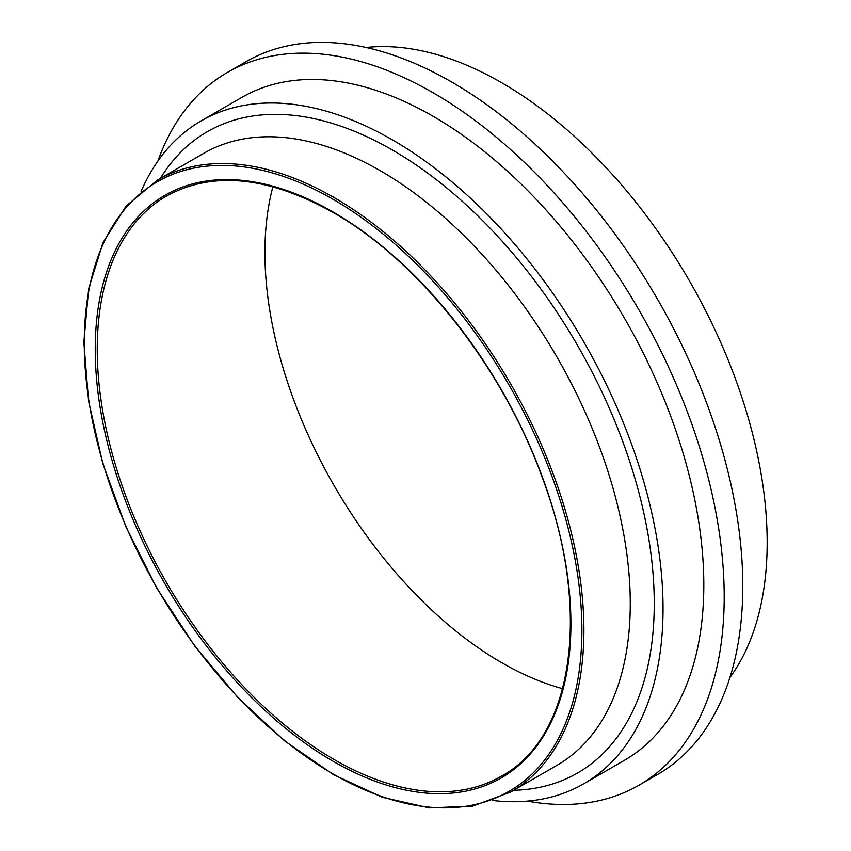 <?xml version="1.0" encoding="UTF-8"?>
<svg xmlns="http://www.w3.org/2000/svg" width="851" height="851" viewBox="0 0 851 851"><rect width="100%" height="100%" fill="white"/><g stroke="black" fill="none" stroke-linecap="round" stroke-linejoin="round"><path stroke-width="1.28" d="M272.873 186.805A334.932 193.379 -120 0 0 264.916 252.502A334.932 193.379 -120 0 0 562.628 688.672M492.75 800.483A382.695 220.952 -120 0 0 583.775 783.782A382.695 220.952 -120 0 0 663.035 608.593A382.695 220.952 -120 0 0 495.984 223.451A382.695 220.952 -120 0 0 201.081 120.927A382.695 220.952 -120 0 0 141.106 191.401M729.881 677.587A375.355 216.707 -120 0 0 767.166 542.47A375.355 216.707 -120 0 0 632.984 198.602A375.355 216.707 -120 0 0 366.1 47.496M527.365 801.11A411.533 237.599 -120 0 0 638.963 785.207L657.546 774.484A411.533 237.599 -120 0 0 742.785 586.084A411.533 237.599 -120 0 0 563.149 171.945A411.533 237.599 -120 0 0 246.024 61.687L227.44 72.42A411.533 237.599 -120 0 0 157.861 161.116M638.963 785.207A411.533 237.599 -120 0 0 724.201 596.817A411.533 237.599 -120 0 0 544.566 182.678A411.533 237.599 -120 0 0 227.44 72.42M583.775 783.782L624.549 760.241A382.695 220.952 -120 0 0 703.809 585.052A382.695 220.952 -120 0 0 536.758 199.921A382.695 220.952 -120 0 0 241.854 97.386L201.081 120.927M501.537 776.112A334.932 193.379 60 0 1 243.439 686.374A334.932 193.379 60 0 1 97.237 349.314A334.932 193.379 60 0 1 166.605 195.985C212.803 170.753 268.384 176.306 333.369 212.644C418.543 260.842 501.877 366.196 541.81 476.305C592.051 608.337 574.297 736.86 501.537 776.112M333.071 211.995A336.347 194.188 -120 0 0 95.238 349.314A336.347 194.188 -120 0 0 333.071 761.251A336.347 194.188 -120 0 0 570.904 623.932A336.347 194.188 -120 0 0 333.071 211.995M581.893 630.283A351.889 203.166 60 0 1 333.071 773.942A351.889 203.166 60 0 1 84.249 342.964A351.889 203.166 60 0 1 333.071 199.304A351.889 203.166 60 0 1 581.893 630.283M334.071 197.57A353.303 203.985 -120 0 0 157.424 180.072L126.161 205.995L102.95 242.673L88.674 288.659L83.834 342.198L88.6 401.236L102.79 463.54L125.852 526.705L156.892 588.318L194.73 646.015L237.908 697.575L284.766 741.019L333.518 774.687L382.312 797.259L429.276 807.886L472.645 806.131L510.728 792.015A353.303 203.985 -120 0 0 583.892 630.283A353.303 203.985 -120 0 0 334.071 197.57M157.424 180.072L203.793 153.308A353.303 203.985 60 0 1 380.44 170.806A353.303 203.985 60 0 1 630.261 603.508A353.303 203.985 60 0 1 557.086 765.251L510.728 792.015M513.696 790.302A370.259 213.771 -120 0 0 654.249 603.508A370.259 213.771 -120 0 0 392.428 150.031A370.259 213.771 -120 0 0 160.392 178.359"/></g></svg>
